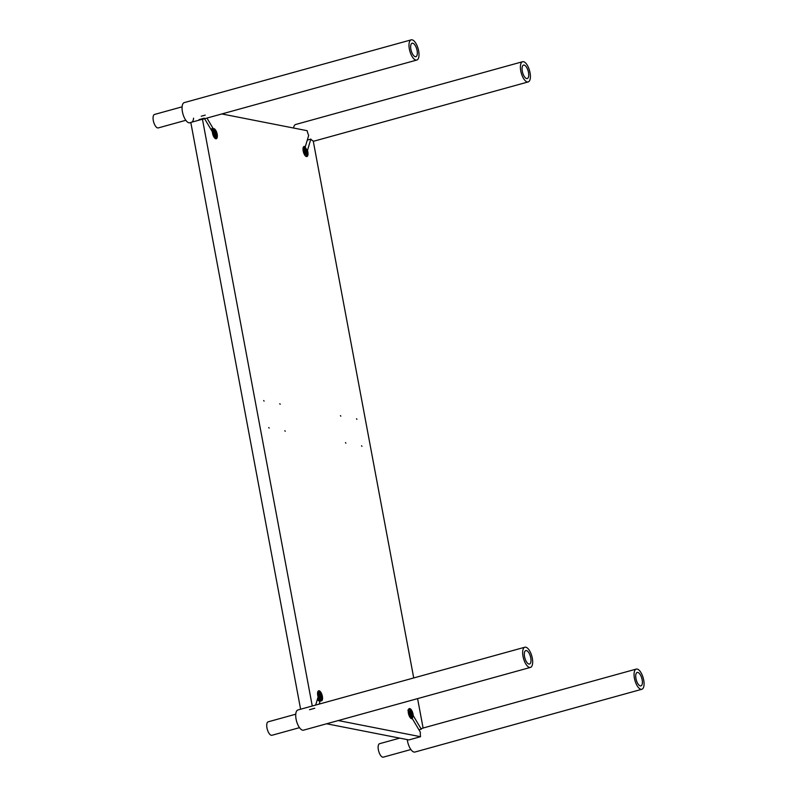 <?xml version="1.0" encoding="UTF-8"?>
<svg xmlns="http://www.w3.org/2000/svg" width="797" height="797" viewBox="0 0 797 797"><rect width="100%" height="100%" fill="white"/><g stroke="black" fill="none" stroke-linecap="round" stroke-linejoin="round"><path stroke-width="1.2" d="M340.817 416.173L340.439 415.626L340.817 416.173M345.868 443.172L345.49 442.624L345.868 443.172M264.076 401.11L263.707 400.562L264.076 401.11M269.127 428.109L268.758 427.551L269.127 428.109M285.216 431.267L284.848 430.709L285.216 431.267M280.165 404.268L279.797 403.72L280.165 404.268M361.958 446.33L361.589 445.782L361.958 446.33M356.907 419.332L356.538 418.784L356.907 419.332M416.791 60.044A10.481 4.324 74.5 0 0 418.166 48.796A10.481 4.324 74.5 0 0 411.202 39.85A10.481 4.324 74.5 0 0 409.379 42.141A10.481 4.324 74.5 0 0 410.814 53.947A10.481 4.324 74.5 0 0 416.791 60.044L203.046 119.151A10.481 4.324 -105.5 0 0 204.291 118.165L199.081 119.61M206.951 118.076L213.257 128.725A5.24 2.162 -105.5 0 1 213.457 128.656A5.24 2.162 -105.5 0 1 216.933 133.129A5.24 2.162 -105.5 0 1 216.246 138.748A5.24 2.162 -105.5 0 1 212.351 131.774L204.62 118.723M213.257 128.725L212.181 129.024M201.262 116.213L205.198 115.127M203.046 119.151A10.481 4.324 -105.5 0 1 202.448 119.221L312.265 706.003M300.608 709.23L190.802 122.439L202.448 119.221M193.561 118.155A10.481 4.324 -105.5 0 1 191.938 122.13M306.825 150.613L307.453 150.444L310.84 139.086L307.303 140.063M221.865 113.951L307.144 130.698A10.481 4.324 74.5 0 0 308.678 135.44L305.291 146.797A5.24 2.162 74.5 0 0 304.115 146.449A5.24 2.162 74.5 0 0 303.428 152.078A5.24 2.162 74.5 0 0 306.915 156.551A5.24 2.162 74.5 0 0 307.453 150.444M310.84 139.086A10.481 4.324 74.5 0 0 313.231 140.969L413.723 677.948M319.218 704.08L320.274 700.553A5.24 2.162 74.5 0 0 321.45 700.892A5.24 2.162 74.5 0 0 322.137 695.273A5.24 2.162 74.5 0 0 318.661 690.8A5.24 2.162 74.5 0 0 318.113 696.907L315.682 705.056M314.725 708.264L309.515 709.709M320.274 700.553L319.497 700.762M326.631 723.776L408.901 739.925L420.557 736.707A10.481 4.324 -105.5 0 1 420.368 732.224L412.308 718.615A5.24 2.162 -105.5 0 1 412.109 718.695A5.24 2.162 -105.5 0 1 408.632 714.222A5.24 2.162 -105.5 0 1 409.319 708.603A5.24 2.162 -105.5 0 1 413.215 715.576L421.274 729.185L418.943 729.823M421.274 729.185A10.481 4.324 -105.5 0 1 422.52 728.189A10.481 4.324 -105.5 0 1 423.117 728.129M423.097 728.03L417.588 698.62M420.557 736.707L338.277 720.558M407.865 710.147L409.04 711.542M408.851 712.189L408.213 711.113M412.418 718.217A4.892 2.012 -105.5 0 1 412.418 718.236L412.258 718.605A5.24 2.162 74.5 0 0 412.268 718.565L411.919 717.37M408.323 710.326A4.892 2.012 -105.5 0 1 410.086 709.828L409.768 709.599A5.24 2.162 74.5 0 0 408.672 709.31A5.24 2.162 74.5 0 0 408.552 709.35L408.672 709.31M410.086 709.828A4.892 2.012 -105.5 0 1 412.617 717.569L412.268 717.967M412.198 716.872L412.617 717.569M410.256 712.667L411.372 712.867L410.405 712.169L410.604 715.347L411.561 716.035L411.949 714.789L411.142 715.726M410.037 713.454L410.983 713.195L411.451 714.74L410.505 714.999M411.949 714.789L411.372 712.867M410.395 716.035A3.138 1.295 -105.5 0 1 409.499 712.329A3.138 1.295 -105.5 0 1 410.804 711.243A3.138 1.295 -105.5 0 1 412.238 713.763A3.138 1.295 -105.5 0 1 412.298 716.652A3.138 1.295 -105.5 0 1 410.395 716.035M410.644 711.153A3.497 1.445 74.5 0 0 410.475 711.014A3.497 1.445 74.5 0 0 409.748 710.824A3.497 1.445 74.5 0 0 409.02 712.917A3.497 1.445 74.5 0 0 410.017 716.334A3.497 1.445 74.5 0 0 411.611 717.559A3.497 1.445 74.5 0 0 412.139 717.021A3.497 1.445 74.5 0 0 412.218 716.812M410.883 749.529L383.327 757.15A6.984 2.879 -105.5 0 1 378.685 751.182A6.984 2.879 -105.5 0 1 379.601 743.691L399.705 738.122M319.856 693.45L319.995 692.982A4.892 2.012 -105.5 0 0 319.039 691.955L318.72 691.716A5.24 2.162 74.5 0 0 317.963 691.407M317.794 691.786A4.892 2.012 -105.5 0 1 319.039 691.955M317.555 698.78A5.24 2.162 74.5 0 0 317.824 699.328L318.491 698.013M320.105 701.101A4.892 2.012 -105.5 0 1 318.651 699.806L318.282 700.115A5.24 2.162 74.5 0 0 319.976 701.549M320.454 693.769A4.892 2.012 -105.5 0 1 321.37 700.354L321.211 700.722A5.24 2.162 74.5 0 0 321.281 700.523M318.282 700.115L317.674 700.284A5.24 2.162 -105.5 0 1 317.296 699.666M321.37 700.354A4.892 2.012 -105.5 0 1 320.992 700.912M317.674 700.284L317.993 699.188M318.959 698.8L318.651 699.806M320.713 695.911L319.826 694.396L319.537 694.845L320.822 697.744L320.713 695.911L319.159 696.359M319.826 694.396L319.049 694.715L319.169 696.548L320.055 698.062L320.822 697.744M319.826 697.664L320.344 697.524L319.856 697.724M318.561 693.868A3.138 1.295 -105.5 0 1 319.756 693.37A3.138 1.295 -105.5 0 1 321.191 695.881A3.138 1.295 -105.5 0 1 321.251 698.77A3.138 1.295 -105.5 0 1 319.278 698.033A3.138 1.295 -105.5 0 1 318.561 693.868M319.597 693.27A3.497 1.445 74.5 0 0 319.428 693.141A3.497 1.445 74.5 0 0 318.7 692.942A3.497 1.445 74.5 0 0 318.093 693.699A3.497 1.445 74.5 0 0 318.561 697.634A3.497 1.445 74.5 0 0 320.563 699.676A3.497 1.445 74.5 0 0 321.091 699.138A3.497 1.445 74.5 0 0 321.161 698.939M299.493 727.661L271.926 735.282A6.984 2.879 -105.5 0 1 268.768 732.891A6.984 2.879 -105.5 0 1 266.736 726.027A6.984 2.879 -105.5 0 1 268.2 721.813L295.767 714.192M528.959 652.972A6.984 2.879 -105.5 0 1 530.991 659.826A6.984 2.879 -105.5 0 1 529.527 664.04A6.984 2.879 -105.5 0 1 524.884 658.073A6.984 2.879 -105.5 0 1 525.801 650.581A6.984 2.879 -105.5 0 1 528.959 652.972M524.874 647.214L297.939 709.968A10.481 4.324 74.5 0 0 295.737 716.284A10.481 4.324 74.5 0 0 298.785 726.575A10.481 4.324 74.5 0 0 303.527 730.162L530.453 667.408A10.481 4.324 74.5 0 0 531.828 656.16A10.481 4.324 74.5 0 0 524.874 647.214A10.481 4.324 74.5 0 0 522.673 653.53A10.481 4.324 74.5 0 0 525.721 663.821A10.481 4.324 74.5 0 0 530.453 667.408M635.976 673.983A6.984 2.879 -105.5 0 1 637.202 672.449A6.984 2.879 -105.5 0 1 641.834 678.416A6.984 2.879 -105.5 0 1 640.918 685.908A6.984 2.879 -105.5 0 1 636.933 681.843A6.984 2.879 -105.5 0 1 635.976 673.983M407.267 739.606A10.481 4.324 74.5 0 0 414.918 752.039L641.854 689.275A10.481 4.324 74.5 0 0 643.677 686.984A10.481 4.324 74.5 0 0 642.243 675.179A10.481 4.324 74.5 0 0 636.265 669.082A10.481 4.324 74.5 0 0 634.9 680.329A10.481 4.324 74.5 0 0 641.854 689.275M417.08 55.152A6.984 2.879 -105.5 0 1 415.865 56.677A6.984 2.879 -105.5 0 1 411.222 50.719A6.984 2.879 -105.5 0 1 412.139 43.217A6.984 2.879 -105.5 0 1 416.124 47.282A6.984 2.879 -105.5 0 1 417.08 55.152M411.202 39.85L184.276 102.604A10.481 4.324 74.5 0 0 182.443 104.905A10.481 4.324 74.5 0 0 183.878 116.701A10.481 4.324 74.5 0 0 189.855 122.798L190.822 122.539M215.2 138.499A5.24 2.162 74.5 0 0 215.848 137.742A5.24 2.162 74.5 0 0 215.857 137.702L215.509 136.506M215.798 136.008L215.867 137.104M212.261 128.447A5.24 2.162 74.5 0 0 211.454 129.293L211.922 129.473A4.892 2.012 -105.5 0 1 213.197 128.725M213.686 128.965A4.892 2.012 -105.5 0 1 216.206 136.705M211.922 129.473L212.64 130.678M216.017 137.363A4.892 2.012 -105.5 0 1 216.007 137.373A4.892 2.012 -105.5 0 1 214.742 138.11M212.44 131.336L211.265 129.941M215.539 133.936L214.004 131.316L214.194 134.484L215.16 135.171L215.539 133.936L214.732 134.872M214.961 132.003L215.041 133.876L214.094 134.145M213.845 131.814L214.582 132.332L213.636 132.601M215.17 131.306A3.138 1.295 -105.5 0 1 215.887 135.789A3.138 1.295 -105.5 0 1 213.327 133.587A3.138 1.295 -105.5 0 1 214.393 130.389A3.138 1.295 -105.5 0 1 215.17 131.306M214.244 130.29A3.497 1.445 74.5 0 0 214.074 130.15A3.497 1.445 74.5 0 0 213.347 129.961A3.497 1.445 74.5 0 0 212.889 133.717A3.497 1.445 74.5 0 0 215.2 136.695A3.497 1.445 74.5 0 0 215.728 136.157A3.497 1.445 74.5 0 0 215.808 135.958M185.821 120.297L158.264 127.919A6.984 2.879 -105.5 0 1 154.279 123.854A6.984 2.879 -105.5 0 1 153.323 115.983A6.984 2.879 -105.5 0 1 154.538 114.449L182.105 106.828M524.097 76.163A6.984 2.879 -105.5 0 1 522.065 69.299A6.984 2.879 -105.5 0 1 523.529 65.085A6.984 2.879 -105.5 0 1 528.172 71.053A6.984 2.879 -105.5 0 1 527.255 78.554A6.984 2.879 -105.5 0 1 524.097 76.163M522.603 61.718A10.481 4.324 74.5 0 0 521.228 72.975A10.481 4.324 74.5 0 0 528.192 81.922A10.481 4.324 74.5 0 0 530.384 75.595A10.481 4.324 74.5 0 0 527.335 65.304A10.481 4.324 74.5 0 0 522.603 61.718L295.667 124.481A10.481 4.324 74.5 0 0 293.575 128.028M303.976 153.622L304.185 152.914M304.643 153.691L304.404 154.508M305.769 148.561L306.148 148.66A4.892 2.012 -105.5 0 1 307.054 155.246A4.892 2.012 -105.5 0 1 305.131 155.614M306.088 156.431L306.108 156.421A5.24 2.162 74.5 0 0 306.108 156.421A5.24 2.162 74.5 0 0 306.895 155.614L307.054 155.246M303.896 146.548A4.892 2.012 -105.5 0 1 304.733 146.847M304.843 146.927A4.892 2.012 -105.5 0 1 305.689 147.873L305.55 148.342M306.516 152.635L305.51 149.288L304.743 149.607L304.852 151.44L305.739 152.954L306.516 152.635L305.54 152.616M306.397 150.802L305.51 152.556M305.51 149.288L305.938 150.952L304.843 151.251M307.004 153.472A3.138 1.295 -105.5 0 1 306.945 153.662A3.138 1.295 -105.5 0 1 304.374 151.47A3.138 1.295 -105.5 0 1 305.45 148.262A3.138 1.295 -105.5 0 1 306.835 150.613A3.138 1.295 -105.5 0 1 307.004 153.472M305.291 148.162A3.497 1.445 74.5 0 0 305.121 148.033A3.497 1.445 74.5 0 0 304.394 147.844A3.497 1.445 74.5 0 0 303.936 151.589A3.497 1.445 74.5 0 0 306.247 154.568A3.497 1.445 74.5 0 0 306.775 154.03A3.497 1.445 74.5 0 0 306.855 153.831M636.265 669.082L422.52 728.189M528.192 81.922L313.301 141.338"/></g></svg>
